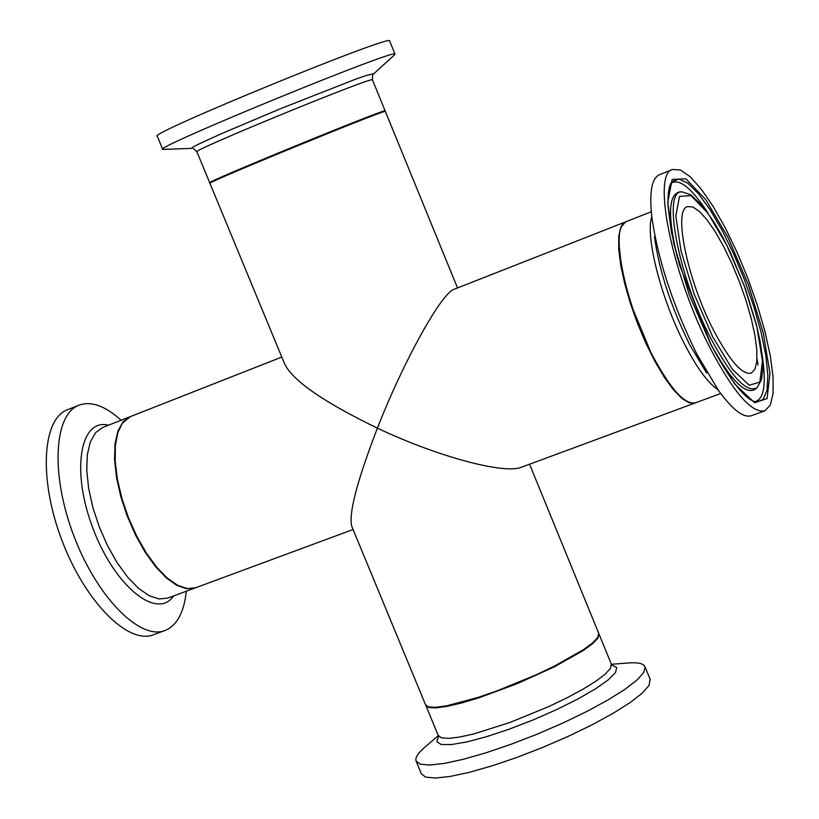 <?xml version="1.0" encoding="UTF-8"?>
<svg xmlns="http://www.w3.org/2000/svg" width="819" height="819" viewBox="0 0 819 819"><rect width="100%" height="100%" fill="white"/><g stroke="black" fill="none" stroke-linecap="round" stroke-linejoin="round"><path stroke-width="1.23" d="M457.524 287.96L385.35 111.435C388.626 107.893 202.262 184.326 209.961 183.364L284.746 364.23C293.202 381.009 324.089 402.313 377.395 428.153C403.562 361.148 441.584 292.711 454.156 289.281L625.696 221.826L620.812 227.313L618.765 236.415L618.724 249.242L620.71 265.213L624.662 283.558L630.384 303.378L637.612 323.669L645.966 343.396L655.026 361.558L664.322 377.252L673.392 389.711L681.787 398.362L689.107 402.835L695.208 402.928M694.829 403.071L521.785 467.096C504.903 474.682 437.878 456.828 377.395 428.153C356.828 481.633 348.331 514.455 351.894 526.637L425.522 704.709L428.603 706.93L435.81 707.309L446.857 705.783L478.265 697.358L497.061 690.847L536.025 674.866L554.156 666.236L583.046 649.928L592.393 643.089L597.727 637.571L598.709 633.312M416.236 761.435L421.304 773.679L425.542 777.077L435.186 778.05L449.907 776.484L469.031 772.399L491.656 765.98L516.625 757.524L542.628 747.46L568.284 736.332L592.219 724.733L613.196 713.277L630.139 702.559L642.27 693.12L649.068 685.401L650.132 679.289M425.808 746.324L425.419 746.652C418.212 752.835 415.079 757.585 416.011 760.882L420.198 764.178L429.801 765.048L444.492 763.38L463.595 759.223L486.199 752.743L511.158 744.246L537.162 734.172L562.827 723.054L586.793 711.486L607.79 700.081L624.774 689.444L636.947 680.087L643.785 672.471L645.085 666.932C643.898 663.738 638.769 662.387 629.709 662.868L626.177 663.144M121.11 420.249C105.221 405.855 91.165 400.829 78.941 405.19L67.434 409.766C41.974 419.093 38.657 480.067 62.193 541.042C85.381 602.16 128.45 645.065 153.522 634.715L164.701 630.62M78.941 405.19C53.655 414.455 50.522 475.44 74.089 536.506C97.318 597.706 140.254 640.745 165.151 630.456C177.006 625.45 184.05 612.377 186.292 591.226M281.787 357.064L130.405 416.595L122.4 423.116L117.782 432.76L115.336 445.802L115.203 461.64L117.434 479.514L121.939 498.556L128.481 517.792L136.753 536.24L146.314 552.979L156.685 567.178L167.342 578.142L177.754 585.38L187.418 588.585L195.884 587.673L353.081 529.514M713.646 330.395C687.428 280.149 672.921 209.644 687.489 206.623L692.843 206.961L699.528 211.527L707.176 220.045L715.407 232.033L723.801 246.847L731.961 263.759L739.485 281.941L746.027 300.501L751.248 318.571L754.913 335.268L756.817 349.754L756.838 361.292L754.954 369.256L751.228 373.177C742.219 375.071 729.698 360.81 713.646 330.395M621.068 227.907C612.438 245.116 628.286 310.708 652.723 356.797C665.765 381.439 677.323 396.365 687.387 401.597M710.738 349.283C672.45 276.167 651.514 173.587 672.594 169.492L680.405 169.983L690.13 176.679L701.248 189.087L713.175 206.48L725.317 227.928L737.09 252.354L747.952 278.593L757.38 305.385L764.946 331.48L770.259 355.63L773.023 376.648L773.085 393.427L770.362 405.047L764.926 410.78C752.047 413.626 733.978 393.12 710.738 349.283M764.659 410.882L751.586 415.663C743.724 418.335 732.708 409.971 718.57 390.571L697.03 354.432C672.706 305.118 657.606 258.947 651.729 215.909C649.262 191.902 651.811 178.173 659.387 174.734L672.594 169.492M757.002 358.773L758.066 364.998M389.67 41.042L389.629 40.95C393.315 33.129 145.342 134.828 157.279 136.251L162.684 149.304M394.594 54.801L395.014 54.146C398.966 46.98 151.075 148.648 162.725 149.416L191.677 148.382M425.726 705.169L428.839 707.503L436.046 707.882L447.102 706.367L461.486 703.009L478.501 697.952L516.902 683.804L554.391 666.82L583.292 650.511L592.639 643.662L597.962 638.144L598.873 633.752M611.271 664.045L610.38 668.519L605.128 674.211L595.863 681.224L582.974 689.209L567.086 697.768L549.006 706.459L510.063 722.43L474.201 733.824L459.766 737.039L448.658 738.39L441.38 737.827L438.216 735.421L425.911 705.661M438.513 736.465L436.803 741.686L441.124 744.481L451.31 744.584L466.769 741.953L486.506 736.701L509.162 729.186L533.097 719.942L556.592 709.612L577.938 698.965L595.618 688.769L608.425 679.75L615.56 672.491L616.666 667.465L611.783 664.967M195.055 587.981L167.854 598.044L159.132 598.996L149.191 595.73L138.513 588.329L127.631 577.119L117.097 562.622L107.463 545.567L99.232 526.812L92.834 507.35L88.606 488.175L86.753 470.301L87.346 454.617L90.325 441.902L95.506 432.739L102.6 427.528L129.893 416.799L122.932 421.969L117.885 431.101L115.029 443.806L114.547 459.49L116.503 477.395L120.792 496.611L127.232 516.134L135.473 534.95L145.086 552.088L155.569 566.666L166.37 577.958L176.945 585.431L186.763 588.769L195.465 587.827M108.497 425.215C79.924 417.854 70.915 471.365 93.141 528.839C114.814 586.527 157.166 620.454 173.577 595.925M653.265 356.879C624.211 302.375 609.326 225.286 626.279 221.601C621.488 223.782 618.969 230.415 618.724 241.492L621.867 270.475L630.558 303.378L652.723 356.879C670.362 389.834 684.664 405.129 695.607 402.784C685.155 405.118 671.037 389.813 653.265 356.879M651.811 216.625C644.993 235.78 661.312 299.744 684.971 344.932C697.215 368.386 708.169 383.251 717.833 389.527M710.882 338.513C731.531 377.242 746.938 393.611 757.104 387.622L761.506 379.678L762.827 369.277L762.315 356.746L760.206 341.892L756.582 325.225L745.444 288.851L730.507 252.692L722.245 236.292L713.83 221.795L702.436 205.804L690.796 194.799L682.207 191.902C661.844 189.158 678.163 276.023 710.882 338.513M682.473 191.902L679.668 191.943C668.324 194.338 667.587 216.277 677.456 257.78M712.663 336.752L694.215 294.277L681.009 250.931L675.818 215.929L679.514 196.365L691.041 195.628L707.903 213.175L726.75 245.137L744.102 285.36L756.797 326.464L762.469 360.903L759.868 382.043L749.231 385.278L732.381 369.277L712.663 336.752M709.52 341.758C729.944 379.473 745.167 395.321 755.19 389.281L757.104 387.622M672.082 181.705L678.89 179.033L687.796 183.2L698.382 193.642L710.022 209.633L722.02 230.159L733.742 254.033L744.522 279.924L753.787 306.419L761.025 332.064L765.816 355.446L767.874 375.225L767.004 390.202L763.216 399.396L756.654 402.119C745.986 400.696 730.855 381.736 711.281 345.249L679.432 264.742L671.467 232.391L668.069 206.398C667.659 193.1 669.041 184.818 672.235 181.531L672.092 181.695M711.312 345.536L734.694 383.988L754.575 402.692L767.045 398.607L769.993 373.495L763.257 332.903L748.32 284.602L727.948 237.356L705.783 199.682L685.882 178.808L672.174 179.412L667.69 202.344L673.771 243.704L689.403 295.137L711.312 345.536M754.616 401.709C764.076 399.6 766.584 384.019 762.131 354.965M707.882 212.889C691.83 188.278 679.586 178.327 671.13 183.057M706.643 373.095L689.772 344.83C670.833 306.46 659.06 270.444 654.473 236.773M209.705 182.739L196.949 151.873C188.749 151.658 375.256 75.174 372.45 79.893L385.114 110.852C388.38 107.279 202.017 183.722 209.725 182.78L210.135 183.149M373.618 73.925L373.781 73.771C372.921 73.004 372.481 75.051 372.45 79.893L372.481 79.945M394.85 54.576L373.781 73.771L366.277 75.45L355.487 79.238L280.405 108.753L221.273 133.753L197.328 144.738L192.158 147.553L191.861 148.382C191.871 147.277 193.56 148.423 196.918 151.812M611.547 665.089L612.479 665.468L611.414 664.383L599.078 634.203M438.534 736.813L438.216 735.421M438.319 735.677L425.419 746.652M611.384 664.281L629.709 662.868M650.317 679.75L645.085 666.932M651.31 211.752L626.279 221.601M720.71 393.499L695.607 402.784M385.114 110.852L385.084 111.435M389.629 40.95L395.014 54.146M598.843 633.63L529.576 464.209"/></g></svg>
